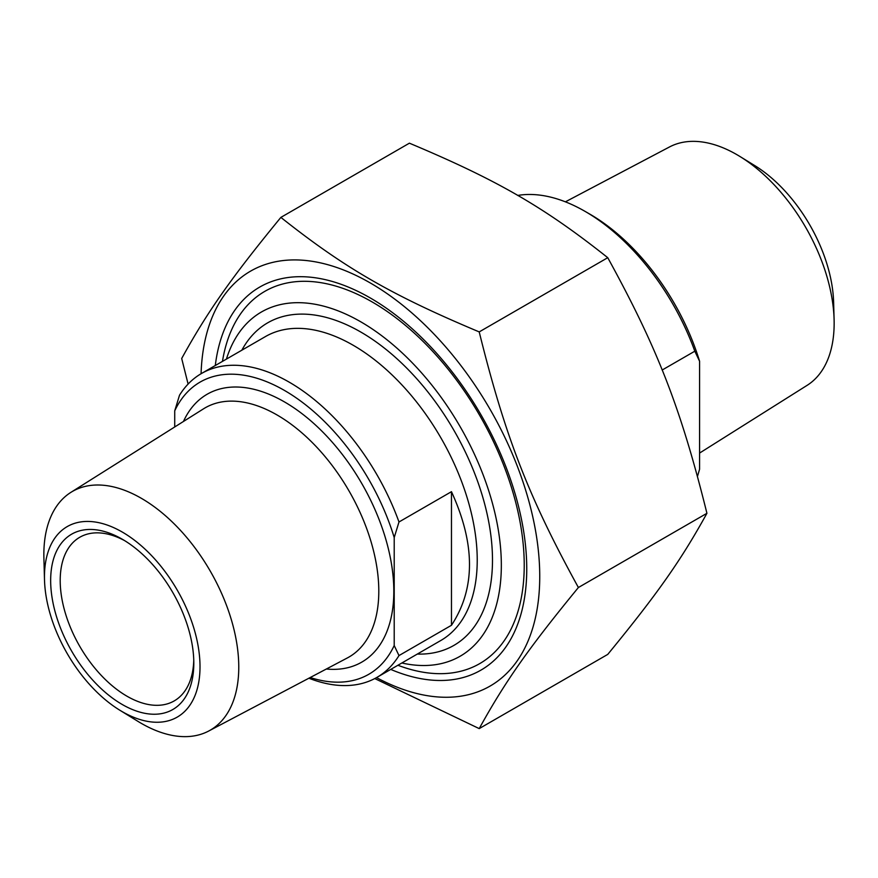 <?xml version="1.0" encoding="UTF-8"?>
<svg xmlns="http://www.w3.org/2000/svg" width="878" height="878" viewBox="0 0 878 878"><rect width="100%" height="100%" fill="white"/><g stroke="black" fill="none" stroke-linecap="round" stroke-linejoin="round"><path stroke-width="1.32" d="M376.519 677.618A239.551 138.307 -120 0 0 539.729 574.003A239.551 138.307 -120 0 0 372.404 284.198A239.551 138.307 -120 0 0 201.073 373.743M188.101 384.07L181.691 358.487C207.636 311.449 230.969 278.26 280.872 217.393C344.736 268.097 391.39 295.03 479.212 331.906C505.157 436.564 528.49 496.685 578.393 587.514C528.49 648.381 505.157 681.569 479.212 728.608L374.785 678.562M479.212 728.608L607.752 654.395C657.655 593.528 680.988 560.34 706.922 513.301C680.988 408.643 657.655 348.522 607.752 257.693C543.888 206.988 497.233 180.056 409.4 143.18L280.872 217.393M479.212 331.906L607.752 257.693M390.743 669.409A221.168 127.694 -120 0 0 526.745 568.878A221.168 127.694 -120 0 0 370.351 298.004A221.168 127.694 -120 0 0 215.297 365.522M706.922 513.301L578.393 587.514M451.468 625.279L451.468 491.68C475.492 544.217 475.492 588.754 451.468 625.279L398.985 655.581L394.211 645.517L394.211 537.555L398.985 521.982A175.446 101.299 -120 0 0 289.235 382.171A175.446 101.299 -120 0 0 201.512 373.479A175.446 101.299 -120 0 0 179.496 395.265L174.722 410.838L174.722 426.971M398.985 521.982L451.468 491.68M394.211 645.517A168.697 97.403 60 0 1 310.197 677.531M174.722 410.838A168.697 97.403 60 0 1 284.461 390.436A168.697 97.403 60 0 1 394.211 537.555M308.902 678.222A175.446 101.299 -120 0 0 376.958 677.366A175.446 101.299 -120 0 0 398.985 655.581M119.704 710.148L138.142 721.486A137.835 79.58 -120 0 0 141.314 723.362A137.835 79.58 -120 0 0 208.679 731.045A137.835 79.58 -120 0 0 231.759 621.141A137.835 79.58 -120 0 0 141.314 498.287A137.835 79.58 -120 0 0 70.877 492.371A137.835 79.58 -120 0 0 43.9 558.243L44.504 579.875A109.991 63.501 60 0 1 120.549 531.08A109.991 63.501 60 0 1 200.008 665.765A109.991 63.501 60 0 1 122.229 711.652A109.991 63.501 60 0 1 119.704 710.148A109.991 63.501 60 0 1 44.504 579.875M226.414 359.102A198.724 114.733 60 0 1 460.171 426.73A198.724 114.733 60 0 1 401.861 662.989M193.764 660.333A94.473 54.546 60 0 1 174.239 700.896A94.473 54.546 60 0 1 127.003 696.221A94.473 54.546 60 0 1 65.29 612.976A94.473 54.546 60 0 1 79.766 537.27A94.473 54.546 60 0 1 124.665 540.65M122.229 704.485A101.222 58.442 -120 0 0 193.808 663.164A101.222 58.442 -120 0 0 122.24 539.202A101.222 58.442 -120 0 0 50.661 580.523A101.222 58.442 -120 0 0 122.229 704.485M397.91 665.261A214.923 124.083 -120 0 0 479.717 663.614A214.923 124.083 -120 0 0 512.664 491.395A214.923 124.083 -120 0 0 372.261 302.01A214.923 124.083 -120 0 0 264.805 291.364A214.923 124.083 -120 0 0 222.463 361.385M565.41 201.83L669.53 146.944A137.659 79.481 60 0 1 736.807 154.616A137.659 79.481 60 0 1 739.967 156.503A137.659 79.481 60 0 1 834.1 319.537A137.659 79.481 60 0 1 807.156 385.321L699.579 453.07M834.1 319.537L833.617 302.23A115.391 66.618 -120 0 0 754.718 165.569L739.967 156.503M662.144 370.044L694.816 351.189L699.579 361.242L699.579 469.214L697.494 476.326M699.579 361.242A168.697 97.403 -120 0 0 589.84 214.133L585.066 211.378A175.446 101.299 60 0 1 694.816 351.189M517.702 195.443A175.446 101.299 60 0 1 585.066 211.378M326.364 669.014A154.66 89.293 -120 0 0 361.791 483.537A154.66 89.293 -120 0 0 183.458 421.473M70.877 492.371L203.553 408.808A143.86 83.059 60 0 1 277.075 414.987A143.86 83.059 60 0 1 371.482 543.208A143.86 83.059 60 0 1 347.381 657.929L208.679 731.045M201.512 373.479L265.452 336.57A175.446 101.299 60 0 1 353.175 345.252A175.446 101.299 60 0 1 467.787 499.867A175.446 101.299 60 0 1 440.899 640.446L376.958 677.366M417.28 654.077A186.246 107.533 -120 0 0 453.926 430.341A186.246 107.533 -120 0 0 241.845 350.201"/></g></svg>
